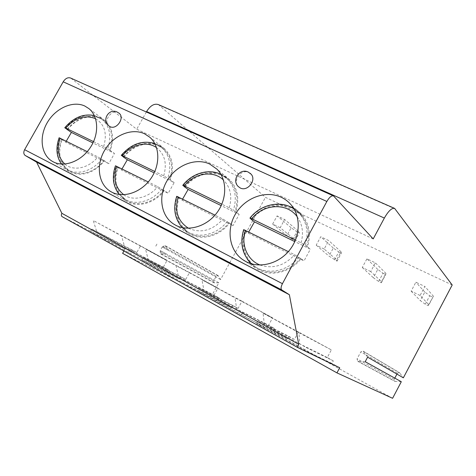 <?xml version="1.0" encoding="UTF-8"?>
<svg xmlns="http://www.w3.org/2000/svg" width="476" height="476" viewBox="0 0 476 476"><rect width="100%" height="100%" fill="white"/><g stroke="black" fill="none" stroke-linecap="round" stroke-linejoin="round"><path stroke-width="0.36" stroke-dasharray="2.38 1.78" d="M365.199 361.712L357.726 361.29L357.054 358.922L360.802 351.865L363.218 351.169L367.621 357.149M396.925 374.106L397.389 373.232L399.477 372.654L403.356 377.825M452.2 284.987L265.441 197.344L158.425 104.601M392.587 398.299L210.773 297.518L218.829 282.744L214.129 282.839L213.676 280.834L216.146 276.312L218.109 275.61L220.566 279.567L265.441 197.344M401.304 381.728L394.812 381.312L394.205 379.271L394.806 378.128M280.185 227.718L272.647 224.065L277.091 215.896L284.648 219.507L280.185 227.718L294.192 239.148L298.458 231.276L284.648 219.507M324.174 249.025L316.201 245.164L320.741 236.745L328.732 240.564L324.174 249.025L336.651 259.848L341.006 251.745L328.732 240.564M370.733 271.582L362.284 267.488L366.925 258.813L375.385 262.853L370.733 271.582L381.484 281.697L385.923 273.355L375.385 262.853M420.094 295.489L411.133 291.151L415.869 282.197L424.854 286.487L420.094 295.489L428.894 304.801L433.428 296.203L424.854 286.487M373.202 238.91L136.707 129.228L70.704 78.064M146.358 111.991L136.707 129.228M118.798 113.002L117.965 112.52C111.348 109.034 102.947 121.553 108.944 125.973M250.114 173.234L248.805 172.443C241.32 168.528 232.175 180.874 238.327 186.598M62.124 216.651L125.075 248.924L90.523 231.473L128.484 252.53L166.933 272.094L179.47 279.037L141.753 259.89L182.665 282.589L218.02 300.374L231.473 307.817L196.987 290.533L241.219 315.07L272.879 330.737L287.343 338.745L256.725 323.668L304.688 350.282L331.933 363.426L333.301 360.868L306.193 347.474L304.688 350.282M339.697 367.722L331.933 363.426M287.343 338.745L288.676 336.258L258.188 320.955L256.725 323.668M333.301 360.868L327.286 357.547L331.361 349.896L298.976 332.742L299.707 343.886L306.193 347.474M125.075 248.924L123.927 250.983M130.954 252.179L132.185 249.959L136.82 252.512L140.521 245.836L167.1 260.33L121.564 235.947L124.736 247.228L129.853 250.055L128.484 252.53M166.933 272.094L168.189 269.815L163.345 267.143L167.1 260.33M179.47 279.037L180.737 276.735L185.694 279.466L189.496 272.54L217.972 288.069L176.066 265.685L178.554 276.961L184.075 280.013L182.665 282.589M218.02 300.374L219.311 298.006L214.117 295.144L217.972 288.069M231.473 307.817L232.77 305.425L238.095 308.365L241.998 301.171L272.587 317.849L235.013 297.845L236.697 309.079L242.677 312.381L241.219 315.07M272.879 330.737L274.2 328.273L268.619 325.197L272.587 317.849M288.676 336.258L294.406 339.418L298.422 331.939L331.361 349.896M327.286 357.547L299.707 343.886L258.188 320.955M294.406 339.418L264.341 324.352L263.061 313.148L298.976 332.742M298.422 331.939L263.061 313.148M122.618 253.345L210.773 297.518M220.566 279.567L162.221 246.925L160.21 250.566L165.803 253.637L160.21 250.566M218.829 282.744L165.803 253.637L160.602 253.815L160.144 251.572L160.567 250.804M162.542 247.222L162.97 246.455L165.154 245.64L167.784 250.043L162.221 246.925M156.937 244.087L154.932 247.71M132.185 249.959L91.868 229.069L90.523 231.473M91.868 229.069L124.736 247.228L163.345 267.143M168.189 269.815L129.853 250.055M136.82 252.512L96.747 231.764L93.248 220.495L121.564 235.947M140.521 245.836L93.248 220.495M180.737 276.735L143.133 257.391L141.753 259.89M143.133 257.391L178.554 276.961L214.117 295.144M219.311 298.006L184.075 280.013M185.694 279.466L148.387 260.295L145.507 249.013L176.066 265.685M189.496 272.54L145.507 249.013M232.77 305.425L198.409 287.926L196.987 290.533M198.409 287.926L236.697 309.079L268.619 325.197M274.2 328.273L242.677 312.381M238.095 308.365L204.085 291.062L201.943 279.799L235.013 297.845M241.998 301.171L201.943 279.799M104.553 160.864L103.982 160.579C94.819 172.598 78.939 177.042 69.234 170.616C59.905 163.613 57.471 153.296 61.939 139.658L61.404 139.391C56.745 153.445 59.226 164.077 68.853 171.295L70.18 172.056C82.181 176.983 93.641 173.252 104.553 160.864L108.766 163.673L114.484 153.468L92.951 142.943M67.08 129.383C77.481 117.376 88.691 113.538 100.716 117.869L104.827 120.476C112.669 127.776 114.502 137.808 110.325 150.583L114.484 153.468M110.325 150.583L103.667 146.566L93.558 141.634M67.568 129.716C77.207 116.953 94.605 112.669 104.315 121.059C111.949 128.133 113.758 137.885 109.748 150.303M61.404 139.391L65.831 142.276L108.766 163.673M103.982 160.579L97.86 156.896L87.251 151.624M59.107 137.754L61.939 139.658M66.265 141.188L65.831 142.276M164.357 190.626L163.732 190.317C154.063 202.978 136.844 207.328 126.277 200.14C116.317 192.542 113.562 181.683 118.012 167.564L117.429 167.272C112.782 181.832 115.603 193.024 125.884 200.848L127.627 201.86C138.564 207.828 154.986 202.949 164.357 190.626L168.23 193.298L174.145 182.629L154.188 172.877M123.302 156.812C134.196 144.335 146.156 140.468 159.186 145.222L164.517 148.744C172.461 156.634 174.394 167.011 170.319 179.874L174.145 182.629M170.319 179.874L163.708 175.84L154.813 171.503M123.825 157.175C134.155 143.502 153.462 139.498 163.952 149.321C171.687 156.979 173.603 167.058 169.694 179.565M117.429 167.272L121.57 170.051L168.23 193.298M163.732 190.317L157.705 186.651L148.25 181.951M115.43 165.785L118.012 167.564M122.017 168.909L121.57 170.051M182.088 227.576L187.836 232.919L190.221 234.335C202.169 240.844 219.787 235.977 229.599 223.101L233.061 225.594L239.178 214.414L221.191 205.626M220.81 174.151L222.881 175.007L230.057 180.077C237.762 188.573 239.672 199.152 235.775 211.826L239.178 214.414M181.172 226.338C175.727 217.871 174.793 208.298 178.381 197.611L176.727 196.29M229.599 223.101L228.92 222.762C218.645 236.191 199.777 240.362 188.24 232.175C177.685 223.893 174.615 212.48 179.018 197.927M235.775 211.826L229.248 207.798L221.834 204.18M185.033 187.056C196.249 172.169 218.163 168.718 229.414 180.636C236.935 188.877 238.827 199.158 235.09 211.487M184.468 186.646C194.511 174.942 206.162 170.622 219.406 173.686M178.381 197.611L182.171 200.241L233.061 225.594M228.92 222.762L223.03 219.133L214.997 215.14M182.623 199.045L182.171 200.241M250.566 263.549L255.178 267.696L258.694 269.856C271.79 276.984 290.765 272.153 301.07 258.67L304.015 260.943L310.352 249.204L294.817 241.612M292.514 207.578C296.506 209.458 299.904 212.129 302.7 215.586C309.442 224.541 311.03 234.954 307.466 246.818L310.352 249.204M247.246 259.009C242.391 250.328 241.624 240.904 244.938 230.735L243.682 229.622M301.07 258.67L300.32 258.295C289.271 272.73 268.226 276.55 255.6 266.911C244.646 257.849 241.326 245.908 245.634 231.08M307.466 246.818L301.064 242.814L295.477 240.088M251.863 219.674C264.353 203.002 290.241 200.753 301.957 216.08C308.549 224.767 310.132 234.894 306.717 246.455M251.257 219.21C261.681 207.143 274.045 202.74 288.337 206.001M244.938 230.735L248.293 233.18L304.015 260.943M300.32 258.295L294.62 254.731L288.343 251.608M248.752 231.925L248.293 233.18M292.686 239.505L296.893 231.735L291.151 227.766L286.903 235.596L292.686 239.505L295.096 240.677L294.192 239.148M291.151 227.766L277.091 215.896M272.647 224.065L286.903 235.596M298.458 231.276L299.309 232.901L295.096 240.677M296.893 231.735L299.309 232.901M334.515 259.92L338.811 251.929L333.301 248.038L328.964 256.1L337.056 261.163L336.651 259.848M333.301 248.038L320.741 236.745M316.201 245.164L328.964 256.1M341.006 251.745L341.351 253.161L337.056 261.163M338.811 251.929L341.351 253.161M378.652 281.465L383.031 273.236L377.783 269.434L373.363 277.734L378.652 281.465L381.335 282.774L381.484 281.697M377.783 269.434L366.925 258.813M362.284 267.488L373.363 277.734M385.923 273.355L385.721 274.533L381.335 282.774M383.031 273.236L385.721 274.533M425.282 304.224L429.751 295.751L424.812 292.056L420.296 300.612L425.282 304.224L428.12 305.61L428.894 304.801M424.812 292.056L415.869 282.197M411.133 291.151L420.296 300.612M433.428 296.203L428.12 305.61M429.751 295.751L432.595 297.119M399.888 373.035L363.682 351.609M395.389 209.047L159.68 105.416M334.009 196.29L71.471 78.534M160.144 251.572L213.676 280.834M161.328 253.97L214.789 282.982M162.97 246.455L216.146 276.312M165.648 246.146L218.567 276.074M101.882 159.186C92.683 171.247 76.749 175.721 67.021 169.283C57.673 162.262 55.246 151.909 59.738 138.219M65.391 128.234C75.071 115.424 92.517 111.11 102.245 119.518C109.896 126.616 111.705 136.398 107.671 148.863M64.849 164.041C73.173 171.616 88.828 168.379 97.86 156.896M103.667 146.566C107.392 133.631 104.696 124.349 95.569 118.708M161.798 188.99C152.088 201.699 134.809 206.078 124.218 198.873C114.228 191.257 111.473 180.356 115.948 166.184M121.791 155.753C132.161 142.021 151.535 137.986 162.048 147.84C169.807 155.515 171.717 165.63 167.79 178.191M123.754 194.726C133.107 201.55 148.732 197.968 157.705 186.651M163.708 175.84C167.201 163.583 164.809 154.188 156.527 147.643M227.189 221.518C216.866 235.007 197.933 239.208 186.36 230.991C175.775 222.685 172.699 211.231 177.131 196.618M183.171 185.694C194.434 170.747 216.431 167.266 227.718 179.22C235.257 187.49 237.149 197.814 233.389 210.196M188.454 228.242C200.723 233.674 212.248 230.64 223.03 219.133M229.248 207.798C232.425 196.529 230.485 187.264 223.422 179.999M298.845 257.159C287.742 271.659 266.614 275.509 253.946 265.834C242.956 256.737 239.63 244.747 243.962 229.86M250.221 218.407C262.77 201.657 288.753 199.379 300.511 214.759C307.121 223.482 308.71 233.651 305.271 245.265M260.098 265.025C272.897 269.214 284.404 265.781 294.62 254.731M301.064 242.814C303.789 233.079 302.534 224.44 297.292 216.907M395.437 381.484L358.446 361.48M394.205 379.271L357.054 358.922M397.389 373.232L360.802 351.865M160.602 253.815L214.129 282.839M165.154 245.64L218.109 275.61M104.827 120.476L88.988 108.665M68.853 171.295L52.419 161.394M69.234 170.616L67.021 169.283L61.428 164.071M104.315 121.059L102.245 119.518L94.319 115.543M164.517 148.744L149.91 137.326M125.884 200.848L110.843 191.638M126.277 200.14L119.244 194.511M163.952 149.321L154.748 143.502M230.057 180.077L216.996 169.188M187.836 232.919L174.692 224.69M188.24 232.175L182.35 227.635M229.414 180.636L220.947 174.377M302.7 215.586L291.592 205.424M255.178 267.696L244.837 261.009M255.6 266.911L251.465 263.823M301.957 216.08L293.942 208.833M357.726 361.29L394.812 381.312M363.218 351.169L399.477 372.654"/><path stroke-width="0.71" d="M394.628 208.411C391.825 207.756 388.404 210.975 384.352 218.062L146.614 111.539C150.339 105.589 154.278 103.274 158.425 104.601L394.628 208.411L452.2 284.987L403.356 377.825L367.621 357.149L365.199 361.712L401.304 381.728L392.587 398.299L336.954 372.881L122.618 253.345L123.927 250.983M384.352 218.062L373.202 238.91L333.509 195.922C331.54 195.392 329.327 197.242 326.857 201.467L282.429 283.684C280.923 286.772 280.685 288.843 281.715 289.896L289.372 294.733L298.732 344.303C297.845 346.112 297.678 347.272 298.232 347.801L339.697 367.722L336.954 372.881M298.232 347.801L62.094 216.634L298.208 347.783M394.806 378.128L396.925 374.106M146.614 111.539L146.358 111.991M333.509 195.922L70.704 78.064C67.925 77.118 65.414 78.367 63.189 81.812L24.615 149.672C23.383 152.261 23.58 154.2 25.204 155.479L36.598 162.137L61.874 213.308C61.13 214.843 61.208 215.955 62.094 216.634M53.241 161.846C64.248 167.689 81.075 161.441 90.131 147.822C99.311 134.28 98.639 116.495 88.988 108.665L84.799 106.023C72.995 100.466 55.93 108.028 47.517 122.201C38.961 136.297 40.787 154.218 51.884 161.072L53.241 161.846M111.812 192.167C123.641 198.433 141.324 192.441 150.868 178.571C160.531 164.779 159.942 146.174 149.91 137.326L144.472 133.738C131.656 127.717 113.556 135.315 104.797 150.023C95.89 164.648 98.092 183.54 110.033 191.138L111.812 192.167M175.811 225.303C188.478 231.996 206.953 226.445 217.092 212.522C227.338 198.67 227.141 179.327 216.996 169.188L209.648 164.006C195.719 157.473 176.501 165.041 167.344 180.267C158.026 195.404 160.561 215.342 173.365 223.857L175.811 225.303M246.032 261.663C259.432 268.708 278.43 263.96 289.331 250.441C300.314 236.994 301.165 217.252 291.592 205.424C288.724 201.866 285.237 199.123 281.132 197.207C265.995 190.114 245.622 197.522 235.971 213.177C226.154 228.736 228.849 249.739 242.421 259.444L246.032 261.663M119.226 113.342L117.304 112.11C108.927 107.76 101.293 120.434 108.944 125.973L110.016 126.652C116.513 130.192 125.015 117.893 119.226 113.342L118.798 113.002M251.078 174.151L248.264 172.08C239.803 167.677 231.247 180.214 238.327 186.598L240.279 187.996C247.544 191.935 256.808 180.065 251.078 174.151L250.114 173.234M289.372 294.733L36.598 162.137M298.732 344.303L61.874 213.308M93.558 141.634L65.795 128.098L64.766 127.741L67.08 129.383M87.251 151.624L59.107 137.754C55.597 147.875 56.37 156.646 61.428 164.071M67.027 129.448L71.406 132.417L66.265 141.188M92.951 142.943L71.406 132.417M154.813 171.503L122.505 155.747L121.279 155.325L123.302 156.812M148.25 181.951L115.43 165.785C111.735 176.947 113.008 186.521 119.244 194.511M123.242 156.89L127.33 159.752L122.017 168.909M154.188 172.877L127.33 159.752M182.088 227.576L181.172 226.338M221.834 204.18L184.242 185.854L182.772 185.343L184.468 186.646M219.406 173.686L220.81 174.151M214.997 215.14L176.727 196.29C172.859 208.589 174.734 219.037 182.35 227.635M184.39 186.741L188.127 189.466L182.623 199.045M221.191 205.626L188.127 189.466M250.566 263.549L247.246 259.009M295.477 240.088L251.715 218.752L249.936 218.133L251.257 219.21M288.337 206.001L292.514 207.578M288.343 251.608L243.682 229.622C239.666 243.159 242.26 254.559 251.465 263.823M251.161 219.335L254.458 221.881L248.752 231.925M294.817 241.612L254.458 221.881M326.857 201.467L63.189 81.812M282.429 283.684L24.615 149.672M281.715 289.896L25.204 155.479M60.119 138.129C56.638 148.952 58.215 157.592 64.849 164.041M95.569 118.708C85.133 114.526 75.208 117.655 65.795 128.098M116.632 166.231C112.961 178.47 115.335 187.966 123.754 194.726M156.527 147.643C146.935 140.694 131.34 144.549 122.505 155.747M178.173 196.832C174.329 210.791 177.756 221.257 188.454 228.242M223.422 179.999C213.284 169.968 194.333 173.014 184.242 185.854M245.426 230.271C240.695 244.361 247.133 260.116 260.098 265.025M297.292 216.907C287.23 202.377 263.46 203.674 251.715 218.752M52.419 161.394L51.884 161.072M94.319 115.543C83.377 113.437 73.542 117.489 64.801 127.693M110.843 191.638L110.033 191.138M154.748 143.502C142.395 139.974 131.251 143.895 121.32 155.271M174.692 224.69L173.365 223.857M220.947 174.377C208.964 168.278 192.209 173.139 182.82 185.277M244.837 261.009L242.421 259.444M293.942 208.833C280.757 199.884 260.604 204.269 249.995 218.062"/></g></svg>

